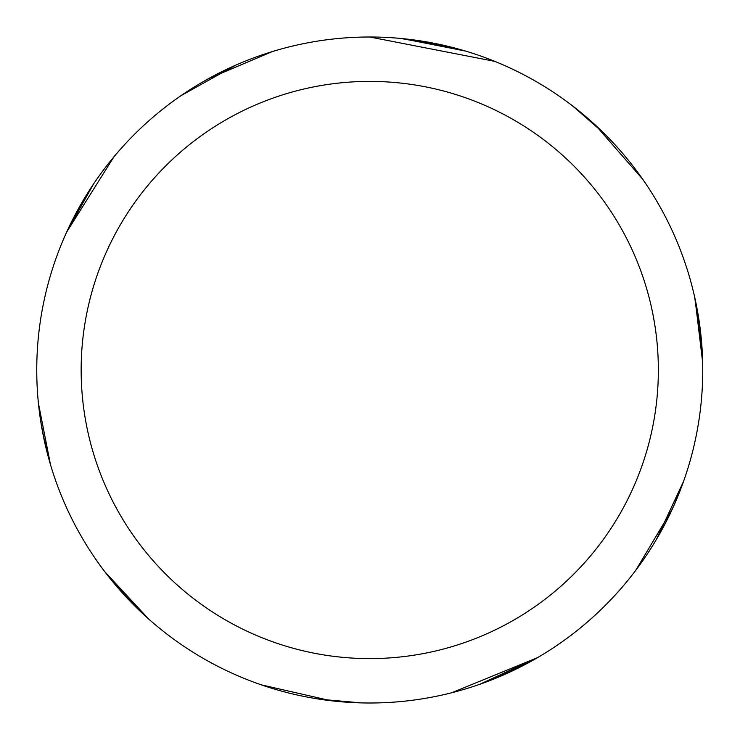 <?xml version="1.0" encoding="UTF-8"?>
<svg xmlns="http://www.w3.org/2000/svg" width="740" height="740" viewBox="0 0 740 740"><rect width="100%" height="100%" fill="white"/><g stroke="black" fill="none" stroke-linecap="round" stroke-linejoin="round"><path stroke-width="1.11" d="M369.75 37A333 333 0 0 1 702.75 370A333 333 0 0 1 369.75 703A333 333 0 0 1 36.75 370A333 333 0 0 1 369.75 37L494.838 61.383M369.75 81.4A288.6 288.6 0 0 1 658.35 370A288.6 288.6 0 0 1 369.75 658.6A288.6 288.6 0 0 1 81.15 370A288.6 288.6 0 0 1 369.75 81.4M355.533 702.695L330.105 700.632M149.785 620.009L147.926 618.353M50.523 464.785L38.415 403.198M66.582 232.249L113.914 156.843M407.49 39.146L461.631 49.922M591.279 121.379L605.718 135.031M672.272 509.185L635.651 570.457M538.082 657.324L479.779 684.297M361.24 702.889L319.301 699.161M595.607 125.301L642.57 179.062M695.027 298.692L702.667 362.48M681.771 486.337L672.679 508.297M539.553 656.454L531.283 661.199M696.072 303.65L702.556 358.465M674.667 503.857L666.139 521.811M402.458 38.61L465.488 51.06M576.821 109.206L597.393 126.956M694.657 297.036L702.399 354.599M683.677 481.083L656.463 539.358M537.527 657.647L451.678 692.76M533.697 659.849L483.562 682.946M400.756 38.443L457.81 48.849M572.316 105.691L604.081 133.385M66.748 231.87L93.73 183.714M201.752 82.482L219.207 72.973M330.863 700.725L261.266 684.833M148.509 618.88L104.84 571.761M48.942 459.281L42.735 432.817M64.01 238.058L67.904 229.363M180.958 95.691L235.746 65.157M144.753 615.486L107.291 574.943M44.391 440.929L40.746 421.393M208.541 78.625L272.468 51.532M701.918 393.597L701.853 394.439"/></g></svg>
